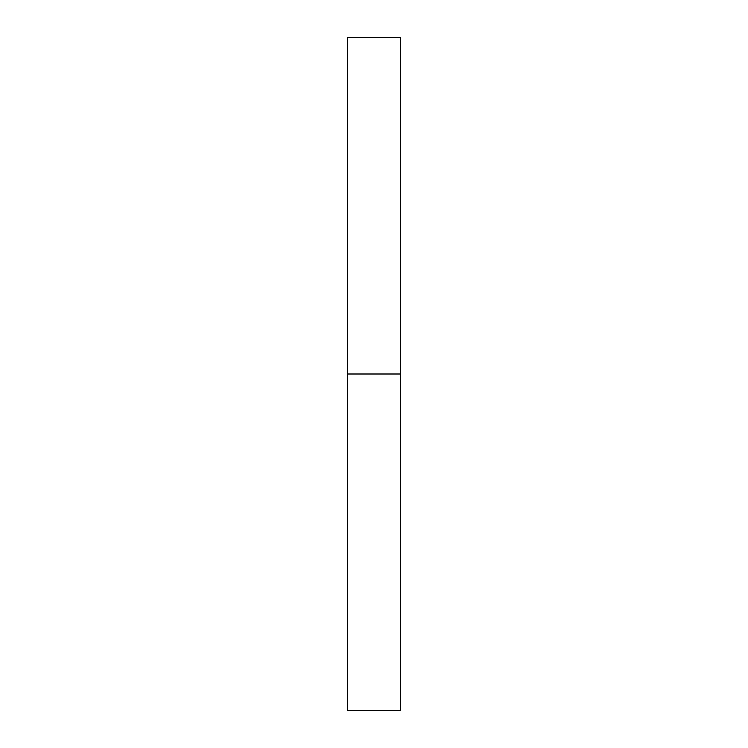 <?xml version="1.0" encoding="UTF-8"?>
<svg xmlns="http://www.w3.org/2000/svg" width="748" height="748" viewBox="0 0 748 748"><rect width="100%" height="100%" fill="white"/><g stroke="black" fill="none" stroke-linecap="round" stroke-linejoin="round"><path stroke-width="1.12" d="M347.493 710.6L347.493 37.4L347.493 710.6L400.507 710.6L400.507 374L347.493 374L400.507 374L400.507 37.4L400.507 710.6M347.493 37.4L400.507 37.4"/></g></svg>
